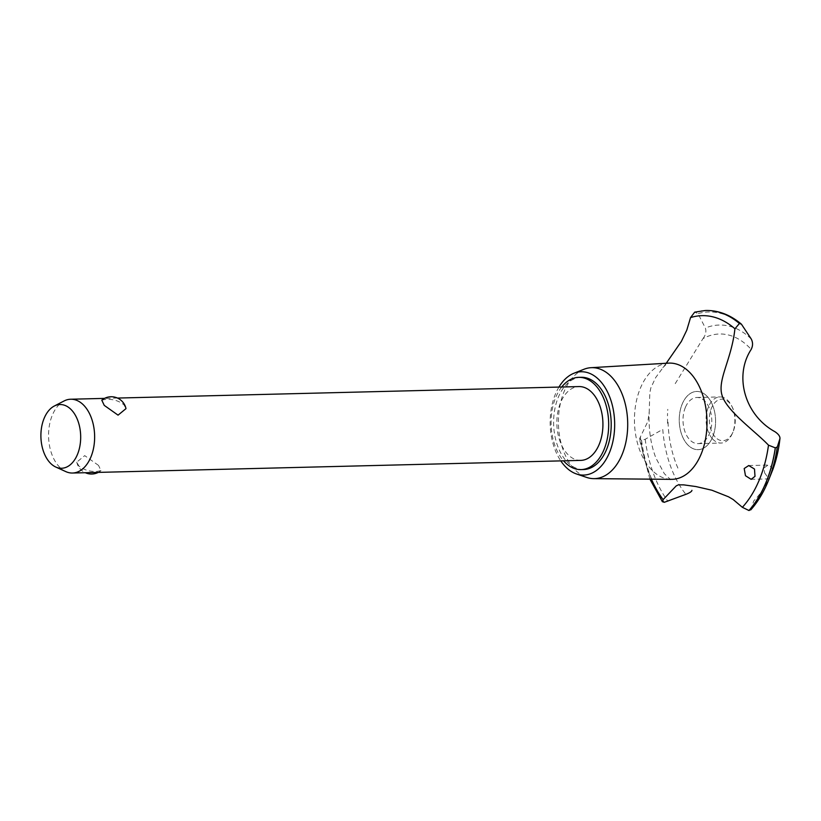 <?xml version="1.0" encoding="UTF-8"?>
<svg xmlns="http://www.w3.org/2000/svg" width="821" height="821" viewBox="0 0 821 821"><rect width="100%" height="100%" fill="white"/><g stroke="black" fill="none" stroke-linecap="round" stroke-linejoin="round"><path stroke-width="0.62" stroke-dasharray="4.11 3.08" d="M581.268 377.291A46.14 28.786 -91.4 0 0 554.678 409.925A46.14 28.786 -91.4 0 0 566.511 461.248A46.14 28.786 -91.4 0 0 583.557 469.54M561.708 387.009A46.14 28.786 -91.4 0 0 563.545 460.807M580.806 460.386A36.914 23.029 88.6 0 1 567.167 453.746A36.914 23.029 88.6 0 1 557.705 412.686A36.914 23.029 88.6 0 1 578.969 386.578M98.541 465.404L84.707 455.624L76.784 462.141L78.795 465.897C83.763 469.951 89.807 471.788 96.919 471.408L100.973 470.607L98.541 465.404M65.793 471.603A36.914 23.029 88.6 0 1 58.886 466.39A36.914 23.029 88.6 0 1 48.747 430.635A36.914 23.029 88.6 0 1 64.038 400.987M101.794 400.166L105.858 399.365C112.97 398.985 119.004 400.822 123.981 404.876L125.993 408.632M558.937 387.081A51.682 32.245 -91.4 0 0 560.774 460.879M583.977 369.265A55.5 34.626 -91.4 0 0 558.865 412.994A55.5 34.626 -91.4 0 0 573.941 468.658A55.5 34.626 -91.4 0 0 586.666 477.422M668.52 363.128A58.137 36.268 -91.4 0 0 666.508 363.344A58.137 36.268 -91.4 0 0 640.472 387.953A58.137 36.268 -91.4 0 0 650.694 468.883A58.137 36.268 -91.4 0 0 669.392 479.238A58.137 36.268 -91.4 0 0 671.404 479.341M666.242 363.262L655.681 377.557L650.837 387.923L649.811 392.89L649.216 411.885L647.872 421.419L640.349 437.018A104.739 65.341 -91.4 0 0 651.422 479.166M640.349 437.018L639.467 439.163L641.478 440.333L645.203 439.256L662.763 429.383A94.938 59.235 -91.4 0 0 685.894 494.334M707.445 396.687A29.115 18.165 -91.4 0 0 682.261 403.901A29.115 18.165 -91.4 0 0 687.372 444.428A29.115 18.165 -91.4 0 0 712.556 437.213A29.115 18.165 -91.4 0 0 707.445 396.687A29.115 18.165 88.6 0 1 705.516 446.922A29.115 18.165 88.6 0 1 679.275 418.063A29.115 18.165 88.6 0 1 707.445 396.687M675.231 383.633L702.961 338.642A85.979 53.642 -91.4 0 1 751.194 349.418M772.93 469.304L769.38 465.025L767.912 465.189L763.848 468.042L764.649 472.958M764.608 472.886L768.918 478.889L770.827 474.682M750.794 509.862L753.74 500.913A94.938 59.235 -91.4 0 0 768.908 478.879L751.143 479.331M702.909 338.704C705.701 335.101 706.512 331.551 705.362 328.041L698.014 313.612L694.689 312.154M685.402 407.36A23.07 14.388 -91.4 0 0 689.455 439.471A23.07 14.388 -91.4 0 0 697.983 443.617A23.07 14.388 -91.4 0 0 711.273 427.3A23.07 14.388 -91.4 0 0 705.362 401.643A23.07 14.388 -91.4 0 0 696.834 397.487A23.07 14.388 -91.4 0 0 685.402 407.36M712.525 438.896A23.07 14.388 -91.4 0 0 721.054 443.042A23.07 14.388 -91.4 0 0 732.311 433.58A23.07 14.388 -91.4 0 0 731.624 405.8A23.07 14.388 -91.4 0 0 728.432 401.069A23.07 14.388 -91.4 0 0 719.904 396.923A23.07 14.388 -91.4 0 0 706.614 413.23A23.07 14.388 -91.4 0 0 712.525 438.896M715.122 436.957A20.761 12.951 88.6 0 1 711.479 408.058A20.761 12.951 88.6 0 1 729.438 402.916A20.761 12.951 88.6 0 1 732.311 407.175A20.761 12.951 88.6 0 1 732.927 432.185A20.761 12.951 88.6 0 1 715.122 436.957M705.311 310.512A109.819 68.512 -91.4 0 0 695.418 312.042M705.855 310.492A109.819 68.512 -91.4 0 0 695.49 312.042M742.112 324.972A108.28 67.558 -91.4 0 0 698.014 313.612M751.215 338.94A94.938 59.235 -91.4 0 0 705.362 328.041M645.203 439.256A108.28 67.558 -91.4 0 0 667.955 501.385M641.55 440.333A109.819 68.512 -91.4 0 0 664.312 502.298M641.478 440.333A109.819 68.512 -91.4 0 0 664.24 502.298M117.465 398.062L104.513 398.39M76.774 462.141A14.994 14.994 0 0 0 85.302 472.711M98.263 472.393A14.994 14.994 0 0 0 100.973 470.607M669.392 479.238L670.429 479.443L664.333 473.676L655.907 458.067C650.673 444.387 648.446 428.983 649.216 411.885M667.709 410.397L667.781 409.33M667.565 423.256L667.473 416.965M667.555 413.384L667.483 415.837M748.742 465.538L769.38 465.025M697.983 443.617L721.054 443.042M696.834 397.487L719.904 396.923M732.311 407.175L731.624 405.8M732.927 432.185L732.311 433.58M677.889 468.093C671.876 454.167 668.581 438.742 668.027 421.82M649.904 479.146L639.467 439.163M662.845 367.613L667.535 363.077L666.508 363.344"/><path stroke-width="1.23" d="M563.545 460.807A46.14 28.786 -91.4 0 0 563.986 461.31A46.14 28.786 -91.4 0 0 581.042 469.602L583.557 469.54A46.14 28.786 -91.4 0 0 610.147 436.916A46.14 28.786 -91.4 0 0 598.314 385.583A46.14 28.786 -91.4 0 0 581.268 377.291L578.743 377.352A46.14 28.786 -91.4 0 0 561.708 387.009M581.042 469.602A46.14 28.786 -91.4 0 0 607.622 436.977A46.14 28.786 -91.4 0 0 595.789 385.654A46.14 28.786 -91.4 0 0 578.743 377.352M117.465 398.062L578.969 386.578A36.914 23.029 88.6 0 1 592.608 393.218A36.914 23.029 88.6 0 1 602.08 434.278A36.914 23.029 88.6 0 1 580.806 460.386L72.525 473.029A36.914 23.029 88.6 0 1 65.793 471.603L55.777 467.036A31.875 19.889 -91.4 0 0 78.96 450.093A31.875 19.889 -91.4 0 0 71.776 410.264A31.875 19.889 -91.4 0 0 54.258 406.056A31.875 19.889 -91.4 0 0 41.05 431.651A31.875 19.889 -91.4 0 0 49.804 462.531A31.875 19.889 -91.4 0 0 55.777 467.036M54.258 406.056L64.038 400.987A36.914 23.029 88.6 0 1 70.688 399.232A36.914 23.029 88.6 0 1 84.327 405.861A36.914 23.029 88.6 0 1 93.789 446.922A36.914 23.029 88.6 0 1 72.525 473.029M104.236 405.369L101.794 400.166A14.994 14.994 0 0 1 125.993 408.632L118.06 415.149L104.236 405.369M560.774 460.879A51.682 32.245 -91.4 0 0 564.602 465.784A51.682 32.245 -91.4 0 0 576.455 473.953A51.682 32.245 -91.4 0 0 612.302 443.997A51.682 32.245 -91.4 0 0 600.223 381.047A51.682 32.245 -91.4 0 0 573.951 373.247A51.682 32.245 -91.4 0 0 558.937 387.081M576.455 473.953L586.666 477.422A55.5 34.626 -91.4 0 0 593.716 478.643A55.5 34.626 -91.4 0 0 626.331 439.943A55.5 34.626 -91.4 0 0 612.199 377.65A55.5 34.626 -91.4 0 0 590.956 367.695A55.5 34.626 -91.4 0 0 583.977 369.265L573.951 373.247M593.716 478.643L671.404 479.341A58.137 36.268 -91.4 0 0 700.98 454.485A58.137 36.268 -91.4 0 0 690.769 373.555A58.137 36.268 -91.4 0 0 668.52 363.128L590.956 367.695M755.002 476.354L751.143 479.331L745.468 475.718L744.195 468.524L748.742 465.538L754.499 469.037L755.002 476.354M651.422 479.166A104.739 65.341 -91.4 0 0 663.111 499.64L676.206 485.899L678.433 484.842L683.677 484.862L695.859 486.545L711.91 490.229L728.535 496.808L733.215 499.568L742.369 507.316A104.739 65.341 -91.4 0 0 759.127 480.306A104.739 65.341 -91.4 0 0 768.497 445.167L775.291 447.856L777.302 446.973L779.95 438.547C780.114 436.351 778.421 434.052 774.87 431.661M691.929 490.353L691.929 490.394C691.764 491.512 689.753 492.836 685.894 494.334L664.312 502.298L662.373 501.703L663.111 499.64M742.369 507.316L748.957 510.518L751.041 509.431A108.28 67.558 -91.4 0 0 767.779 482.163A108.28 67.558 -91.4 0 0 768.323 480.839A108.28 67.558 -91.4 0 0 768.333 480.819L772.93 469.304M739.413 323.484A109.819 68.512 -91.4 0 0 705.814 310.502A109.819 68.512 -91.4 0 0 705.311 310.512L694.689 312.154L690.543 317.594A104.739 65.341 -91.4 0 1 734.928 328.8L739.413 323.484L741.425 324.182L751.215 338.94C753.001 342.367 752.99 345.877 751.164 349.469M751.194 349.407C733.656 376.223 744.945 415.262 774.932 431.702M768.63 445.3C755.453 431.436 727.673 411.814 722.316 396.112C716.712 380.441 731.562 360.162 734.949 328.554M690.543 317.594L686.797 330.134L681.348 341.444L666.242 363.262M772.869 469.479A94.938 59.235 -91.4 0 0 779.95 438.547M768.333 480.819A108.28 67.558 -91.4 0 0 777.302 446.973M749.029 510.508A109.819 68.512 -91.4 0 0 765.767 483.107A109.819 68.512 -91.4 0 0 775.363 447.856M748.957 510.518A109.819 68.512 -91.4 0 0 765.695 483.117A109.819 68.512 -91.4 0 0 775.291 447.856M739.485 323.474A109.819 68.512 -91.4 0 0 706.388 310.482A109.819 68.512 -91.4 0 0 705.886 310.492A109.819 68.512 -91.4 0 0 705.855 310.492M104.513 398.39L70.688 399.232M85.302 472.711A14.994 14.994 0 0 0 98.263 472.393M669.392 479.238L670.429 479.443M772.9 469.386L777.179 454.988M750.794 509.862C757.845 501.888 763.694 492.21 768.323 480.839M741.425 324.182C730.618 315.028 718.939 310.461 706.388 310.482M662.373 501.703L649.904 479.146M667.535 363.077L666.508 363.344"/></g></svg>
